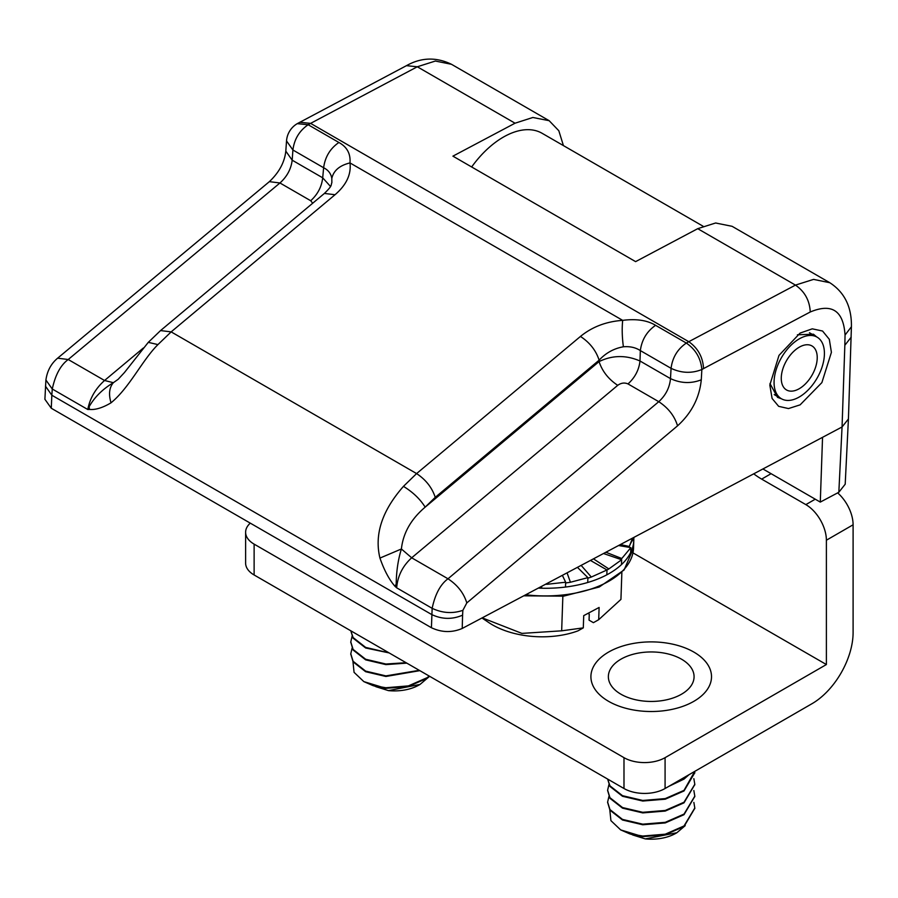 <?xml version="1.0" encoding="UTF-8"?>
<svg xmlns="http://www.w3.org/2000/svg" width="898" height="898" viewBox="0 0 898 898"><rect width="100%" height="100%" fill="white"/><g stroke="black" fill="none" stroke-linecap="round" stroke-linejoin="round"><path stroke-width="1.35" d="M797.424 334.786L813.442 334.202L816.731 336.941M331.811 178.444C333.551 170.62 339.601 165.445 349.984 162.92C350.714 153.749 347.021 146.935 338.894 142.479C330.172 148.507 325.087 156.926 323.628 167.735C328.32 170.092 331.036 173.651 331.811 178.444L331.867 182.664M335.021 194.731L324.414 193.429L160.551 330.576L171.159 331.878L416.593 473.583L403.46 486.357C389.025 502.858 372.625 527.856 379.944 558.085C384.232 570.365 389.261 579.771 395.008 586.315L396.658 587.82C397.679 575.955 402.686 565.953 411.677 557.804L448.001 578.783L658.762 401.687L628.005 383.929C634.998 377.542 638.994 369.897 639.993 360.996C626.007 354.923 612.357 355.125 599.067 361.591C602.266 371.301 608.496 379.214 617.734 385.332L411.677 557.804L401.395 548.981C398.083 559.69 396.355 571.386 396.209 584.048L396.658 587.82L432.151 608.328C435.148 594.184 440.435 584.34 448.001 578.783C457.52 585.036 463.783 593.084 466.803 602.928L677.552 425.832C674.544 415.987 668.28 407.939 658.762 401.687C665.755 395.3 669.661 387.599 670.492 378.608L671.064 368.326C672.467 357.483 677.563 349.064 686.33 343.07L655.596 325.323C647.278 320.283 636.3 318.633 622.684 320.361L349.984 162.92C351.365 174.38 346.381 184.977 335.021 194.731L171.159 331.878L157.936 344.596L148.282 342.351L124.485 372.49L118.166 379.293L113.373 382.694L104.55 380.494C95.502 388.598 89.923 398.263 87.791 409.51L89.508 409.443L89.104 406.749C94.548 397.129 102.641 389.115 113.373 382.694C109.264 387.521 108.478 394.233 111.026 402.82C129.604 387.543 142.153 360.322 157.936 344.596M563.428 145.599L558.814 130.738L549.161 120.691L532.851 117.481L515.037 123.206L452.918 156.151L635.604 261.632L697.724 228.676L715.594 222.996L732.083 226.307L829.808 282.724L813.566 279.39L795.46 285.104L697.724 228.676M451.481 64.297L435.362 61.042L417.301 66.778L515.037 123.206M851.214 337.132L844.838 345.281L845.04 335.066L851.416 326.76L848.419 418.996L845.198 484.213L838.833 492.261L842.055 426.977L822.546 437.326L820.289 502.094L838.833 492.261M820.289 502.094L762.907 468.958M848.419 418.996L842.055 426.977L844.838 345.281M379.944 558.085L401.395 548.981C403.123 533.064 411.037 519.123 425.158 507.157C420.208 499.153 412.968 492.227 403.46 486.357M435.249 497.335C432.05 487.625 425.832 479.712 416.593 473.583L580.456 336.436C589.739 342.52 595.969 350.433 599.123 360.177L435.249 497.335L425.158 507.157L599.067 361.591L599.123 360.177C605.869 352.925 613.951 348.458 623.392 346.785C629.958 346.235 635.604 347.504 640.341 350.59C641.789 339.77 646.886 331.351 655.596 325.323M623.392 346.785C622.101 337.21 621.865 328.41 622.684 320.361C606.229 321.518 592.164 326.872 580.456 336.436M677.552 425.832C691.583 413.069 699.486 397.735 701.282 379.809L701.854 369.538C700.81 358.291 695.636 349.457 686.33 343.07L688.777 341.7L310.607 123.374L308.16 124.732C299.393 130.726 294.308 139.145 292.905 150L292.187 160.192L322.696 177.804C321.697 186.705 317.701 194.361 310.708 200.737L312.695 203.229M781.529 398.824L777.511 397.343L769.968 383.547M831.413 352.342L821.883 382.593L800.129 404.852L788.489 408.568L778.656 406.334L772.1 398.476L769.822 385.018L779.004 355.372L800.096 333.079L812.263 328.836L822.557 331.025L829.303 339.298L831.413 352.342M822.546 437.326L462.223 628.454C451.963 632.809 441.693 632.562 431.422 627.724L432.151 608.328C442.422 613.166 452.659 613.828 462.874 610.337L466.803 602.928M299.775 122.263L310.607 123.374L417.301 66.778L406.457 65.666L297.26 123.655A21.799 21.799 0 0 0 286.529 140.93L285.811 151.122C284.621 162.224 279.143 172.405 269.366 181.654L57.64 358.179C51.119 363.623 47.201 370.896 45.91 380.011L44.9 399.284L51.287 408.253L431.422 627.724M148.215 342.43L160.551 330.576M89.508 409.443C95.502 409.993 102.675 407.782 111.026 402.82M89.104 406.749L87.791 409.51L52.275 389.014L51.826 395.221L431.77 614.58C442.052 619.407 452.323 619.598 462.582 615.152L462.874 610.337M396.209 584.048L395.008 586.315M310.708 200.737L279.952 182.979C287.012 176.637 291.098 169.037 292.187 160.192L285.811 151.122M286.529 140.93L292.905 150L323.628 167.735L322.696 177.804L330.498 186.458M386.084 651.162L385.904 652.161L365.654 647.402L353.105 637.558L350.804 630.789L353.105 638.152L365.654 647.986L389.126 652.913M429.222 676.071L427.167 677.664L408.41 685.892L385.904 687.745L372.793 685.522A43.587 25.166 0 0 0 385.904 688.339L363.836 681.616L354.07 672.355L352.959 661.658M372.793 685.522L363.836 681.616M375.779 686.656L388.441 690.618L420.028 684.433L428.368 677.35M420.028 684.433L419.029 685.006A34.876 20.138 180 0 1 388.441 690.618M429.637 676.306L427.167 678.259L408.41 686.487L385.904 688.339M419.837 670.649L385.904 676.475L365.654 671.715L353.105 661.882L350.781 654.081M419.265 670.323L385.904 675.891L365.654 671.12L353.105 661.287L350.781 653.778L352.083 648.154M406.076 662.702L385.904 664.026L365.654 659.255L353.105 649.422L350.781 641.913L352.083 636.289M406.816 663.128L385.904 664.61L365.654 659.85L353.105 650.017L350.781 642.216M386.679 651.499L386.039 651.443M388.026 652.285L385.904 652.161M823.432 345.91A35.594 20.553 120 0 0 817.045 337.12A35.594 20.553 120 0 0 786.446 350.31A35.594 20.553 120 0 0 775.064 389.99A35.594 20.553 120 0 0 781.451 398.779A35.594 20.553 120 0 0 812.05 385.579A35.594 20.553 120 0 0 823.432 345.91M794.247 350.894A25.425 14.682 -60 0 1 811.96 345.932A25.425 14.682 -60 0 1 804.249 385.006A25.425 14.682 -60 0 1 786.536 389.968A25.425 14.682 -60 0 1 794.247 350.894M771.079 473.684L761.661 479.117L805.843 504.62A29.062 16.781 60 0 1 826.385 540.214L853.1 524.791L853.1 632.518A58.123 33.552 -60 0 1 812.005 703.695L665.081 788.511A29.062 16.781 180 0 1 623.987 788.511L623.987 757.665A29.062 16.781 0 0 0 665.081 757.665L826.385 664.542L632.967 552.876M826.385 540.214L826.385 664.542M853.1 524.791A29.062 16.781 -120 0 0 837.654 492.89M761.661 479.117A72.648 41.948 60 0 1 753.725 473.83M703.022 226.195L542.134 133.308A77.733 44.878 120 0 0 471.652 166.972M250.284 523.141A29.062 16.781 0 0 0 245.614 532.267A29.062 16.781 0 0 0 254.123 544.132L254.123 574.978A29.062 16.781 180 0 1 245.614 563.113L245.614 532.267M623.987 757.665L254.123 544.132M254.123 574.978L623.987 788.511M620.911 694.199A42.857 24.751 0 0 0 681.526 694.199A42.857 24.751 0 0 0 681.526 659.199A42.857 24.751 0 0 0 620.911 659.199A42.857 24.751 0 0 0 620.911 694.199M694.771 771.371L684.018 790.363L665.261 798.591L642.755 800.455L622.505 795.684L609.955 785.851L607.654 779.082M693.851 802.374L694.805 807.998L684.018 825.947L665.261 834.186L642.755 836.038L629.644 833.815A43.587 25.166 0 0 0 642.755 836.633L620.686 829.909L610.921 820.649L609.809 809.94M629.644 833.815L620.686 829.909M632.63 834.949L645.292 838.9L676.879 832.727L685.219 825.644M676.879 832.727L675.88 833.299A34.876 20.138 180 0 1 645.292 838.9M694.805 808.301L684.018 826.542L665.261 834.781L642.755 836.633M694.805 796.436L684.018 814.677L665.261 822.916L642.755 824.768L622.505 820.009L609.955 810.176L607.632 802.363M693.851 790.509L694.805 796.144L684.018 814.093L665.261 822.321L642.755 824.173L622.505 819.414L609.955 809.581L607.632 802.071L608.934 796.447M693.851 778.645L694.805 784.28L684.018 802.228L665.261 810.456L642.755 812.308L622.505 807.549L609.955 797.716L607.632 790.206L608.934 784.583M694.805 784.571L684.018 802.823L665.261 811.051L642.755 812.903L622.505 808.144L609.955 798.311L607.632 790.509M694.805 772.707L684.018 790.958L665.261 799.186L642.755 801.038L622.505 796.279L609.955 786.446L607.632 779.071M687.666 775.479L684.018 778.499L671.199 784.987M689.002 774.705L684.018 779.094L668.842 786.345M662.926 642.553A60.301 34.809 180 0 1 710.363 683.468A60.301 34.809 180 0 1 639.511 710.857A60.301 34.809 180 0 1 592.063 669.942A60.301 34.809 180 0 1 662.926 642.553M587.887 578.166A89.362 49.457 2 0 0 591.322 577.044L606.992 569.972L590.457 560.431M606.992 569.972L606.835 574.81M591.322 577.044L581.141 565.37M565.639 582.959A89.362 49.457 2 0 0 570.421 582.252L587.898 577.639L577.425 567.345M587.898 577.639L587.73 582.476M570.421 582.252L567.053 572.845M545.557 584.25A89.362 49.457 2 0 0 547.544 584.239L565.661 582.218L562.361 575.337M565.661 582.218L565.493 587.056M547.544 584.239L547.679 583.116M620.888 559.476A89.362 49.457 2 0 0 621.798 558.511L630.845 547.634L618.565 545.524M630.845 547.634L630.677 552.472M621.798 558.511L605.892 552.248M606.992 570.028A89.362 49.457 2 0 0 608.855 568.939L621.64 559.746L603.501 553.516M621.64 559.746L621.483 564.584M608.855 568.939L593.443 558.848M621.865 572.352L620.933 599.393L598.697 619.699L593.41 622.673L589.054 620.159L589.268 614.12L587.977 613.379M540.473 586.944L541.629 588.224A92.258 51.063 -178 0 1 538.261 588.111M541.696 586.293L541.629 588.224A92.258 51.063 -178 0 0 633.797 540.327L633.82 539.271A2.907 2.425 -0 0 1 633.82 539.26L633.82 539.328C632.518 539.878 631.002 542.257 629.285 546.455L632.562 538.093M628.959 547.309A89.362 49.457 2 0 0 629.285 546.455L620.361 544.57M598.697 619.699L599.112 607.463L583.722 615.635L583.296 627.87L561.665 630.823L521.906 633.393L482.293 617.88M561.665 630.823L562.855 596.25M583.296 627.87L578.009 630.845A66.362 36.728 -178 0 1 489.017 622.718L481.968 617.981M633.876 537.397L633.82 539.294A92.258 51.063 -178 0 1 633.797 540.327L633.539 547.971L624.088 569.983L599.224 587.023L563.585 596.16L523.759 595.812M810.254 311.988C809.659 300.493 804.72 291.524 795.46 285.104L688.777 341.7C697.971 348.166 702.898 357.123 703.561 368.584L810.254 311.988C831.862 302.963 843.458 310.652 845.04 335.066M617.734 385.332C621.079 382.885 624.503 382.413 628.005 383.929M703.561 368.584L701.854 369.538C691.606 373.59 681.346 373.186 671.064 368.326L640.341 350.59L639.993 360.996L670.492 378.608C680.774 383.39 691.033 383.794 701.282 379.809M338.894 142.479L308.16 124.732L297.26 123.655M462.223 628.454L462.582 615.152M51.287 408.253L51.826 395.221L45.45 386.14M143.343 348.02L104.55 380.494L68.214 359.514C60.637 365.071 55.328 374.893 52.275 389.014L45.91 380.011M269.366 181.654L279.952 182.979L68.214 359.514L57.64 358.179M665.081 757.665L665.081 788.511M815.261 499.187L805.843 504.62M525.734 594.768A92.258 51.063 2 0 0 633.539 547.971M331.867 182.642C330.576 185.785 332.866 185.1 324.414 193.418M406.457 65.666C421.207 57.382 436.204 56.922 451.469 64.286L549.161 120.691M851.416 326.76C851.775 306.993 844.569 292.31 829.797 282.713M350.781 654.373L350.781 653.778M350.781 642.508L350.781 641.913M817.045 337.12L809.435 332.72M781.451 398.779L774.222 394.604M694.805 808.593L694.805 807.998M607.632 802.666L607.632 802.071M694.805 796.728L694.805 796.144M607.632 790.801L607.632 790.206M694.805 784.874L694.805 784.28M694.805 773.01L694.805 772.415"/></g></svg>

